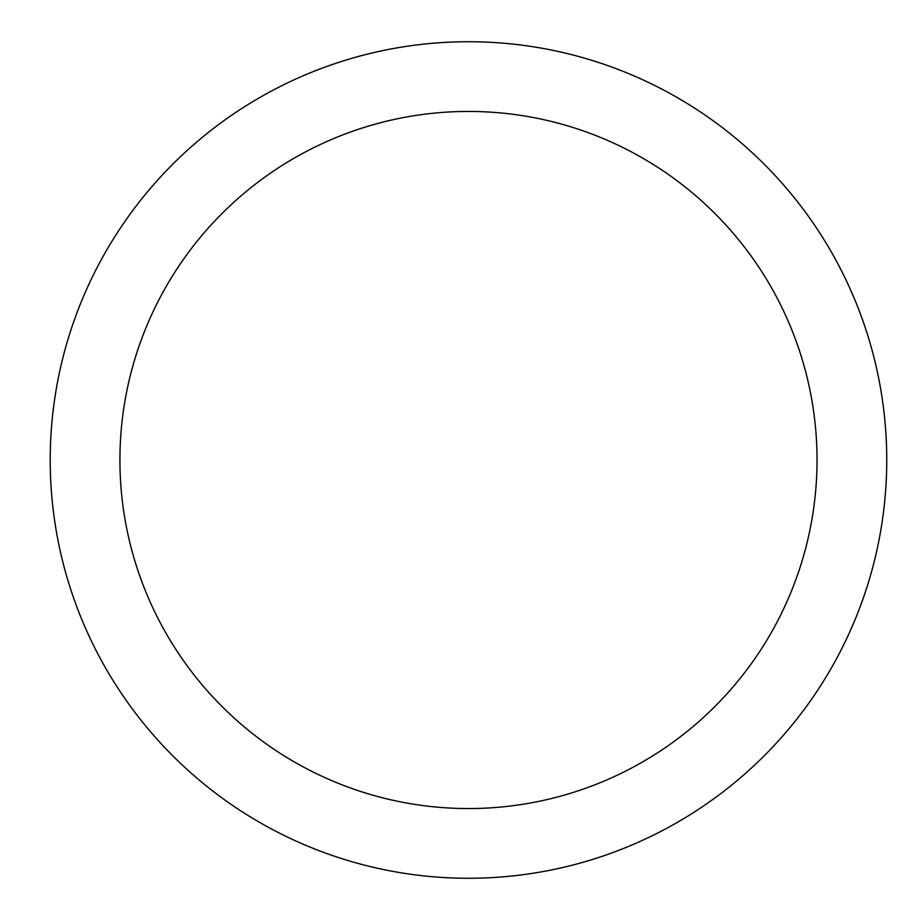 <?xml version="1.0" encoding="UTF-8"?>
<svg xmlns="http://www.w3.org/2000/svg" width="920" height="920" viewBox="0 0 920 920"><rect width="100%" height="100%" fill="white"/><g stroke="black" fill="none" stroke-linecap="round" stroke-linejoin="round"><path stroke-width="1.38" d="M119.922 460A348.542 348.542 0 0 1 642.746 158.148A348.542 348.542 0 0 1 642.746 761.852A348.542 348.542 0 0 1 119.922 460L120.094 460M50.209 460A418.255 418.255 0 0 1 677.603 97.773A418.255 418.255 0 0 1 677.603 822.227A418.255 418.255 0 0 1 50.209 460"/></g></svg>
